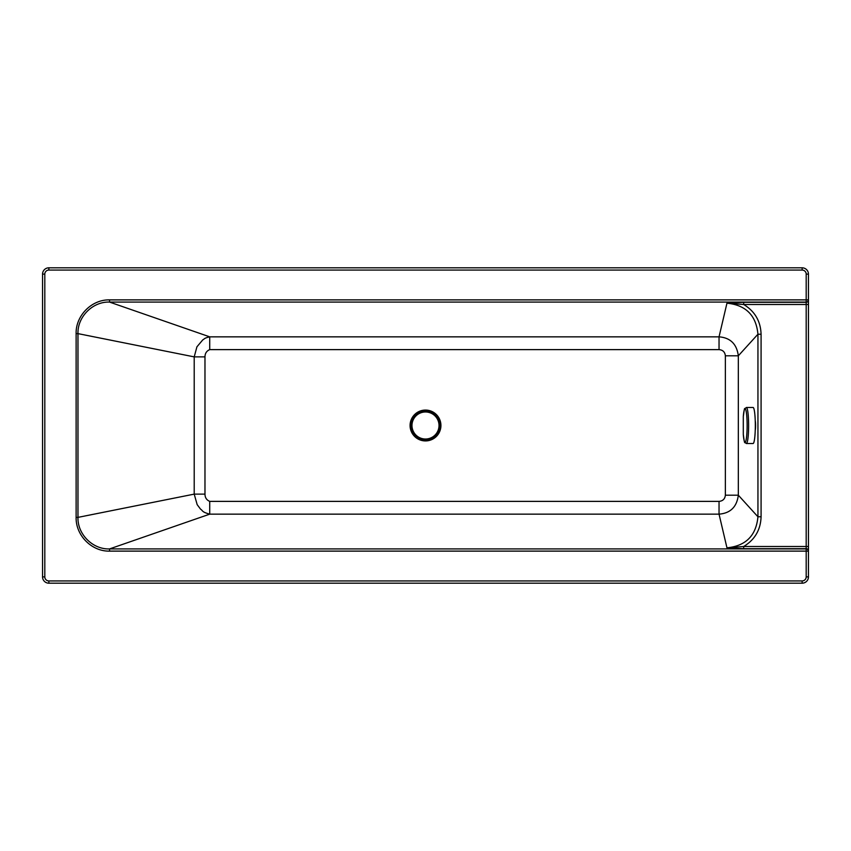 <?xml version="1.0" encoding="UTF-8"?>
<svg xmlns="http://www.w3.org/2000/svg" width="851" height="851" viewBox="0 0 851 851"><rect width="100%" height="100%" fill="white"/><g stroke="black" fill="none" stroke-linecap="round" stroke-linejoin="round"><path stroke-width="1.28" d="M755.241 420.702A5.627 0.702 90 0 1 755.571 425.5A5.627 0.702 90 0 1 755.241 430.298M808.45 300.084L808.45 274.118A6.308 6.308 0 0 0 802.142 267.81L48.858 267.81A6.308 6.308 0 0 0 42.55 274.118L42.55 576.882A6.308 6.308 0 0 0 48.858 583.19L802.142 583.19A6.308 6.308 0 0 0 808.45 576.882L808.45 300.084A2.255 2.202 180 0 1 806.195 302.286L743.678 302.286L726.956 303.19C745.816 305.03 756.145 315.37 757.943 334.22L757.943 516.78C756.145 535.63 745.816 545.97 726.956 547.81L719.042 514.153L719.042 501.377L209.729 501.377L209.729 514.153L719.042 514.153C730.403 513.238 736.828 506.919 738.328 495.197L725.36 495.197C724.956 498.963 722.839 501.026 719.042 501.377M209.729 501.377C206.602 500.058 205.017 497.644 204.974 494.123L194.209 494.123L197.166 504.632L200.538 509.143C203.166 510.77 201.315 511.855 209.729 514.153L109.545 548.916C92.887 549.586 77.43 534.396 77.973 517.376L194.209 494.123L194.209 356.877L204.974 356.877C205.027 353.356 206.612 350.931 209.729 349.623L209.729 336.847C203.549 338.294 204.783 338.911 202.793 339.857L196.921 346.825L194.209 356.877L77.973 333.624C77.43 316.721 92.78 301.424 109.545 302.084L209.729 336.847L719.042 336.847L719.042 349.623C722.829 349.963 724.935 352.027 725.36 355.803L725.36 495.197M743.678 302.286L743.678 304.488L726.956 303.19L719.042 336.847C730.36 337.719 736.785 344.049 738.328 355.803L738.328 495.197L757.943 516.78L761.081 516.78L761.081 334.22L757.943 334.22L738.328 355.803L725.36 355.803M48.858 580.935A4.053 4.053 0 0 1 44.805 576.882L44.805 274.118A4.053 4.053 0 0 1 48.858 270.065L802.142 270.065A4.053 4.053 0 0 1 806.195 274.118L806.195 299.882L109.545 299.882C91.546 299.435 75.622 315.817 76.122 333.624L76.122 517.376C75.633 535.3 91.663 551.576 109.545 551.118L109.545 548.916L806.195 548.916A2.255 2.202 0 0 1 808.45 551.118L806.195 551.118L806.195 576.882A4.053 4.053 0 0 1 802.142 580.935L48.858 580.935L48.858 583.19M808.45 546.512L743.678 546.512L743.678 548.714L806.195 548.714L806.195 551.118L109.545 551.118M761.081 516.78C760.634 529.822 754.837 539.725 743.678 546.512L726.956 547.81L743.678 548.714M109.545 299.882L109.545 302.084L806.195 302.084L806.195 548.714A2.255 2.202 180 0 1 808.45 550.916M746.38 407.48L753.082 407.48A18.02 2.234 90 0 1 753.369 407.618A18.02 2.234 90 0 1 755.316 426.617A18.02 2.234 90 0 1 753.082 443.52L746.38 443.52A18.02 2.234 90 0 1 746.359 443.52C744.306 441.478 744.838 445.743 743.295 434.425A16.743 2.074 90 0 0 745.497 441.85A16.743 2.074 90 0 0 747.114 427.574A16.743 2.074 90 0 0 745.306 408.884A16.743 2.074 90 0 0 743.295 416.575C744.923 405.257 743.955 409.991 746.359 407.48A18.02 2.234 90 0 1 746.38 407.48A18.02 2.234 90 0 1 746.657 407.618A18.02 2.234 90 0 1 748.603 427.734A18.02 2.234 90 0 1 746.38 443.52M425.5 411.98A13.52 13.52 0 0 0 411.98 425.5A13.52 13.52 0 0 0 425.5 439.02A13.52 13.52 0 0 0 439.02 425.5A13.52 13.52 0 0 0 425.5 411.98M411.129 425.5A14.371 14.371 0 0 0 425.5 439.871A14.371 14.371 0 0 0 439.871 425.5A14.371 14.371 0 0 0 425.5 411.129A14.371 14.371 0 0 0 411.129 425.5M440.233 425.5A14.733 14.733 0 0 0 425.5 410.767A14.733 14.733 0 0 0 410.767 425.5A14.733 14.733 0 0 0 425.5 440.233A14.733 14.733 0 0 0 440.233 425.5M410.076 425.5A15.424 15.424 0 0 0 425.5 440.924A15.424 15.424 0 0 0 440.924 425.5A15.424 15.424 0 0 0 425.5 410.076A15.424 15.424 0 0 0 410.076 425.5M204.974 494.123L204.974 356.877M209.729 349.623L719.042 349.623M802.142 583.19L802.142 580.935M808.45 576.882L806.195 576.882M44.805 576.882L42.55 576.882M44.805 274.118L42.55 274.118M48.858 270.065L48.858 267.81M802.142 270.065L802.142 267.81M806.195 274.118L808.45 274.118M806.195 299.882L808.45 299.882A2.255 2.202 180 0 1 806.195 302.084L806.195 299.882M808.45 304.488L743.678 304.488C754.837 311.275 760.634 321.178 761.081 334.22M76.122 333.624L77.973 333.624L77.973 517.376L76.122 517.376M743.295 416.575L743.295 434.425"/></g></svg>
